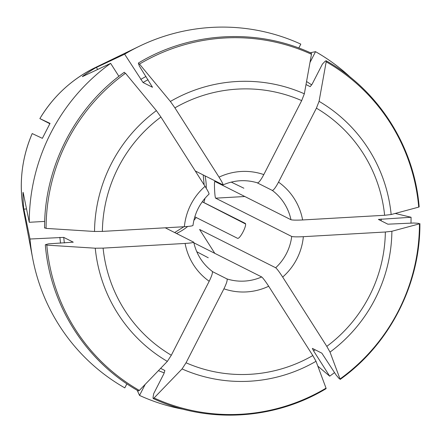 <?xml version="1.0" encoding="UTF-8"?>
<svg xmlns="http://www.w3.org/2000/svg" width="442" height="442" viewBox="0 0 442 442"><rect width="100%" height="100%" fill="white"/><g stroke="black" fill="none" stroke-linecap="round" stroke-linejoin="round"><path stroke-width="0.66" d="M212.309 271.416C202.635 264.007 196.436 254.26 193.712 242.183L165.253 227.807M257.625 182.9C245.956 179.38 234.431 180.043 223.044 184.894L195.253 170.955M306.008 84.544L310.201 86.654L312.256 83.925L322.411 64.096L325.13 61.272L326.074 60.753L326.185 61.803A307180.442 53867.916 117.1 0 1 319.069 101.34L316.406 108.163L278.532 182.137C275.653 187.496 273.581 190.259 272.305 190.425L256.94 182.69M272.305 190.425A50.421 49.642 -63.3 0 1 290.974 219.74L214.889 181.447C213.956 180.557 214.685 197.287 215.619 198.171L244.807 196.508M395.192 213.447L411.066 217.26L378.385 219.42L387.866 224.188L413.69 223.011L418.403 223.309L419.452 223.84A307180.447 26608.267 177.5 0 1 391.888 231.265L385.352 232.006L303.35 236.685C297.245 236.978 293.361 236.901 291.703 236.47L215.619 198.171M291.703 236.47A50.421 49.642 -63.3 0 1 275.681 267.764L199.596 229.47L214.806 253.354M326.102 388.645L326.036 388.153A307180.436 27259.648 -123.3 0 0 316.024 361.291L312.809 355.545L268.681 286.25C265.344 281.129 263.012 278.029 261.686 276.952L193.85 242.807M208.254 257.769L196.784 251.752M202.27 201.751L245.183 223.348C247.542 224.53 239.884 239.492 237.525 238.304L196.187 217.503A50.421 49.642 -63.3 0 1 193.867 220.403M243.862 188.215L231.243 182.104M261.686 276.952A50.421 49.642 -63.3 0 1 236.15 280.863A50.421 49.642 -63.3 0 1 226.989 278.93L212.436 271.603M160.623 368.368L164.872 370.507L163.866 373.772L153.717 393.595L153.026 397.441L153.153 398.502L154.076 397.971A307180.442 53867.916 -62.9 0 0 182.065 368.943L186.049 362.783L223.923 288.808C226.586 283.344 227.608 280.051 226.989 278.93M183.927 409.397A193.281 190.287 -63.3 0 1 139.534 395.43L145.197 384.363M194.817 216.812L196.187 217.503M334.555 372.573A193.281 190.287 -63.3 0 1 329.699 376.181L313.616 350.931L312.356 348.39L321.837 353.158L335.975 374.805L338.981 378.44L340.031 378.965A307180.436 27259.648 -123.3 0 0 330.019 352.108L326.804 346.362L282.676 277.068C279.344 271.946 277.012 268.846 275.681 267.764M340.102 379.463L340.031 378.965A189.021 186.093 -63.3 0 0 419.452 223.84L419.889 223.613M411.066 217.26A193.281 190.287 -63.3 0 1 410.977 223.166M419.16 206.878L418.723 207.11A307180.447 26608.267 177.5 0 1 391.159 214.536L384.623 215.276L302.621 219.961C296.516 220.249 292.632 220.177 290.974 219.74M310.367 52.747L315.533 51.664A193.281 190.287 -63.3 0 1 350.876 77.704M315.533 51.664L309.975 62.521M311.328 53.2L311.461 54.261A307180.442 53867.916 117.1 0 1 304.345 93.798L301.682 100.616L263.808 174.596C260.929 179.949 258.852 182.712 257.575 182.877M26.537 208.972L23.874 209.121C23.42 208.21 22.686 191.485 23.139 192.397L29.271 222.293A193.281 190.287 -63.3 0 1 110.638 63.366L82.411 76.626C81.383 76.82 95.378 67.637 96.406 67.444L124.633 54.184L143.031 82.505L152.507 87.278L139.418 66.162L138.445 63.549L139.501 64.079A307180.442 27259.648 56.7 0 1 170.385 101.45L174.916 107.859L219.044 177.148A60.504 59.571 -63.3 0 1 263.808 174.596M138.445 63.549L138.385 63.057M124.633 54.184A193.281 190.287 -63.3 0 1 139.451 46.2A193.281 190.287 -63.3 0 1 221.033 27.1A193.281 190.287 -63.3 0 1 300.803 44.123L298.809 48.018M124.451 72.737L125.5 73.267A307180.442 27259.648 56.7 0 1 156.391 110.633L160.921 117.042L205.049 186.336C208.171 191.347 209.447 193.916 208.889 194.044M45.029 227.862L46.084 228.392A307180.458 26608.267 -2.5 0 0 94.522 231.475L102.373 231.398L184.375 226.713A60.504 59.571 -63.3 0 1 205.049 186.336M110.638 63.366L118.898 76.333M29.271 222.293L44.703 221.409M138.407 390.949L139.352 390.43A307180.442 53867.916 -62.9 0 0 167.341 361.396L171.319 355.241L209.193 281.267A60.504 59.571 -63.3 0 1 185.104 243.443L103.102 248.122L95.251 248.205A307180.458 26608.267 -2.5 0 1 46.813 245.122L45.758 244.592L45.322 244.824M73.223 242.238A159.667 157.192 -63.3 0 1 73.212 242.161L63.736 237.387L30.001 239.023A193.281 190.287 -63.3 0 0 32.675 258.349A193.281 190.287 -63.3 0 0 124.804 387.883L126.887 383.822M192.861 225.343C193.099 225.862 190.264 226.315 184.375 226.713M222.884 184.861C223.448 184.734 222.166 182.165 219.044 177.148M32.2 133.567C21.619 158.413 18.741 184.043 23.575 210.464A130.318 128.302 -63.3 0 1 32.211 133.561L42.371 138.34L50.029 123.379L39.868 118.6L49.918 123.754M317.82 366.114L329.699 376.181M245.426 223.906L202.442 201.889M137.191 390.264L139.534 395.43M73.212 242.161L48.438 243.868L45.758 244.592M23.874 209.121L30.001 239.023M193.596 242.072C193.828 242.586 190.999 243.045 185.104 243.443M212.265 271.388C212.878 272.51 211.856 275.797 209.193 281.267M187.679 226.464A50.421 49.642 -63.3 0 1 176.496 233.464M204.994 175.861A50.421 49.642 -63.3 0 1 206.243 188.259M205.005 198.276A50.421 49.642 -63.3 0 1 203.85 202.541M312.809 355.545A143.274 141.053 -63.3 0 1 186.049 362.783M268.681 286.25A60.504 59.571 -63.3 0 1 223.923 288.808M316.024 361.291A150.551 148.219 -63.3 0 1 182.065 368.943M326.036 388.153A189.021 186.093 -63.3 0 1 154.076 397.971M164.286 372.888A163.026 160.501 -63.3 0 1 158.429 370.645M385.352 232.006A143.274 141.053 -63.3 0 1 326.804 346.362M303.35 236.685A60.504 59.571 -63.3 0 1 282.676 277.068M391.888 231.265A150.551 148.219 -63.3 0 1 330.019 352.108M381.181 218.967A163.026 160.501 -63.3 0 1 381.159 220.812M315.152 349.793A163.026 160.501 -63.3 0 1 313.616 350.931M316.406 108.163A143.274 141.053 -63.3 0 1 384.623 215.276M278.532 182.137A60.504 59.571 -63.3 0 1 302.621 219.961M319.069 101.34A150.551 148.219 -63.3 0 1 391.159 214.536M326.185 61.803A189.021 186.093 -63.3 0 1 418.723 207.11M306.549 81.538A163.026 160.501 -63.3 0 1 311.704 84.919M174.916 107.859A143.274 141.053 -63.3 0 1 301.682 100.616M170.385 101.45A150.551 148.219 -63.3 0 1 304.345 93.798M139.501 64.079A189.021 186.093 -63.3 0 1 311.461 54.261M143.031 82.505A159.667 157.192 -63.3 0 1 148.042 79.698M140.716 79.433A163.026 160.501 -63.3 0 1 145.987 76.477M102.373 231.398A143.274 141.053 -63.3 0 1 160.921 117.042M94.522 231.475A150.551 148.219 -63.3 0 1 156.391 110.633M46.084 228.392A189.021 186.093 -63.3 0 1 125.5 73.267M171.319 355.241A143.274 141.053 -63.3 0 1 103.102 248.122M139.352 390.43A189.021 186.093 -63.3 0 1 46.813 245.122M167.341 361.396A150.551 148.219 -63.3 0 1 95.251 248.205M64.372 242.962A159.667 157.192 -63.3 0 1 63.736 237.387M60.554 243.177A163.026 160.501 -63.3 0 1 59.885 237.315M97.682 69.444L96.406 67.444M39.868 118.6A130.318 128.302 -63.3 0 1 95.571 67.422C72.052 78.98 53.488 96.036 39.868 118.594M153.181 398.529C207.547 423.823 274.211 420.016 326.074 388.673M183.905 226.74L174.667 232.547M340.136 379.446C389.551 344.335 420.298 284.278 419.9 223.646M204.182 184.971L203.187 174.949M419.165 206.845C414.281 146.429 378.402 90.102 326.113 60.758M311.301 53.173C256.935 27.879 190.275 31.686 138.407 63.029M124.346 72.256C74.93 107.367 44.183 167.424 44.581 228.055M209.072 194.06C199.999 202.635 194.64 213.11 192.983 225.486M23.575 210.464L32.675 258.349M95.571 67.422L139.451 46.2M138.368 390.943C86.08 361.6 50.206 305.273 45.316 244.862"/></g></svg>

